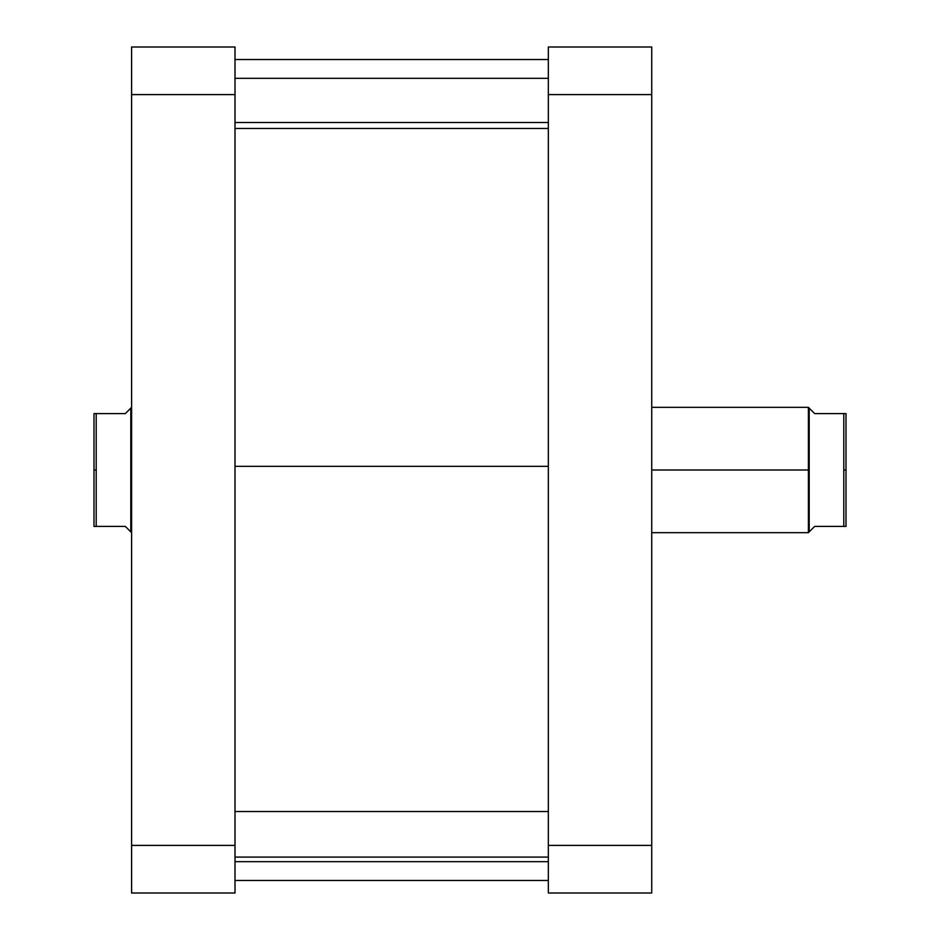 <?xml version="1.0" encoding="UTF-8"?>
<svg xmlns="http://www.w3.org/2000/svg" width="940" height="940" viewBox="0 0 940 940"><rect width="100%" height="100%" fill="white"/><g stroke="black" fill="none" stroke-linecap="round" stroke-linejoin="round"><path stroke-width="1.41" d="M548.337 47L548.337 893L651.737 893L651.737 47L548.337 47L548.337 845.413L651.737 845.413L651.737 94.588L548.337 94.588L651.737 94.588L651.737 47L548.337 47M651.737 893L548.337 893L548.337 845.413L651.737 845.413L651.737 893M548.337 466.346L235 466.346L548.337 466.346M235 893L235 47L131.6 47L131.6 893L235 893L131.6 893L131.6 94.588L235 94.588L235 845.413L131.6 845.413L235 845.413L235 893M235 94.588L235 47L131.6 47L131.6 94.588L235 94.588M651.737 532.663L808.4 532.663L808.4 470L808.4 532.663L809.187 531.887L809.187 470L651.737 470L809.187 470L809.187 531.887L814.663 526.4L810.574 530.501L814.663 526.4L846 526.4L846 470L843.803 470L843.803 526.4L846 526.4L846 413.6L814.663 413.6L809.187 408.113L809.187 470L809.187 408.113L808.4 407.337L808.4 470L808.4 407.337L651.737 407.337M131.6 407.337L130.813 408.113L130.813 470L131.6 470L130.813 470L130.813 408.113L125.337 413.6L129.426 409.499L125.337 413.6L94 413.6L94 470L96.197 470L96.197 413.6L94 413.6L94 526.4L125.337 526.4L130.813 531.887L130.813 470L130.813 531.887L131.6 532.663M129.426 530.501L130.813 531.887M125.337 413.6L96.197 413.6L96.197 526.4L125.337 526.4M96.197 526.4L96.197 470L94 470L94 526.4L96.197 526.4M810.574 409.499L809.187 408.113M814.663 526.4L843.803 526.4L843.803 413.6L814.663 413.6M809.187 531.887L810.574 530.501M843.803 413.6L843.803 470L846 470L846 413.6L843.803 413.6M235 857.092L548.337 857.092L235 857.092M235 122.506L548.337 122.506L235 122.506M548.337 880.463L235 880.463M548.337 59.537L235 59.537M235 811.537L548.337 811.537M235 861.663L548.337 861.663M235 78.337L548.337 78.337M235 128.463L548.337 128.463"/></g></svg>

